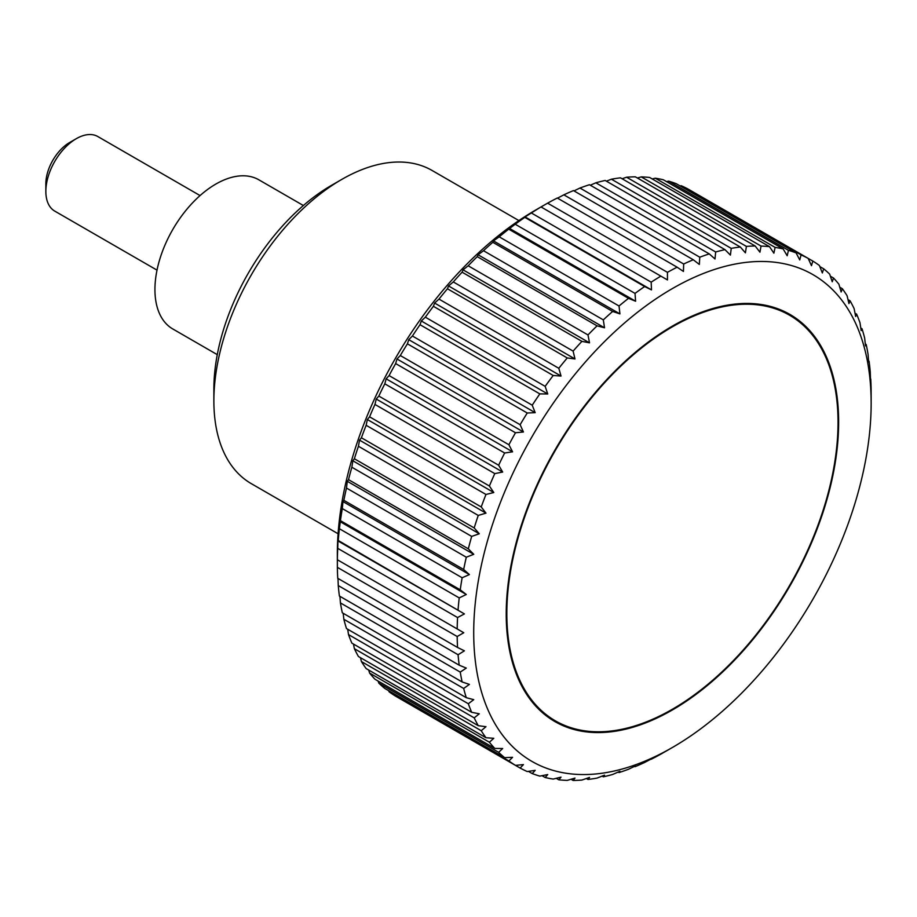 <?xml version="1.0" encoding="UTF-8"?>
<svg xmlns="http://www.w3.org/2000/svg" width="917" height="917" viewBox="0 0 917 917"><rect width="100%" height="100%" fill="white"/><g stroke="black" fill="none" stroke-linecap="round" stroke-linejoin="round"><path stroke-width="1.38" d="M518.884 220.584L432.125 170.493A180.809 104.389 120 0 0 341.72 179.445L331.495 185.349A166.344 96.044 120 0 0 213.867 389.083L213.867 400.889A180.809 104.389 120 0 0 251.315 483.66L338.075 533.751M217.283 354.65L172.763 328.951A86.095 49.713 -60 0 1 154.939 289.531A86.095 49.713 -60 0 1 192.513 202.886A86.095 49.713 -60 0 1 258.869 179.824L303.378 205.523M871.15 403.274A281.026 162.252 120 0 0 672.436 288.546A281.026 162.252 120 0 0 473.711 632.741A281.026 162.252 120 0 0 672.436 747.47A281.026 162.252 120 0 0 871.15 403.274L871.127 389.943A292.741 169.015 -60 0 0 870.749 378.985L870.084 380.108M337.399 559.771L463.773 632.741L457.182 636.513L337.364 567.336A292.741 169.015 120 0 0 337.743 578.295L457.56 647.471A292.741 169.015 -60 0 1 457.182 636.513M457.56 647.471L464.403 650.829L458.076 654.738L338.258 585.562A292.741 169.015 120 0 0 339.393 596.016L459.211 665.192A292.741 169.015 -60 0 1 458.076 654.738M459.211 665.192L466.283 668.08L460.242 672.092L340.425 602.916A292.741 169.015 120 0 0 342.316 612.785L462.134 681.961A292.741 169.015 -60 0 1 460.242 672.092M462.134 681.961L469.401 684.391L463.67 688.461L343.852 619.284A292.741 169.015 120 0 0 346.477 628.535L466.295 697.699A292.741 169.015 -60 0 1 463.67 688.461M466.295 697.699L473.745 699.66L468.323 703.752L348.506 634.575A292.741 169.015 120 0 0 351.864 643.126L471.682 712.303A292.741 169.015 -60 0 1 468.323 703.752M471.682 712.303L479.282 713.793L474.192 717.862L354.375 648.686A292.741 169.015 120 0 0 358.432 656.503L478.25 725.679A292.741 169.015 -60 0 1 474.192 717.862M478.25 725.679L485.976 726.7L481.23 730.723L361.413 661.547A292.741 169.015 120 0 0 366.147 668.573L485.964 737.738A292.741 169.015 -60 0 1 481.23 730.723M485.964 737.738L493.793 738.3L489.391 742.231L369.585 673.055A292.741 169.015 120 0 0 374.961 679.245L494.779 748.421A292.741 169.015 -60 0 1 489.391 742.231M494.779 748.421L502.676 748.524L498.642 752.33L378.824 683.154A292.741 169.015 120 0 0 384.819 688.472L504.637 757.648A292.741 169.015 -60 0 1 498.642 752.33M504.637 757.648L512.58 757.316L508.901 760.961L389.083 691.785A292.741 169.015 120 0 0 395.663 696.198L515.48 765.374A292.741 169.015 -60 0 1 508.901 760.961M515.48 765.374L523.435 764.606L520.122 768.056L400.305 698.88M651.483 758.84L644.64 762.451A292.741 169.015 -60 0 1 635.023 766.692L635.596 765.844L628.523 769.248A292.741 169.015 -60 0 1 619.032 772.55L619.915 771.289L612.636 774.475A292.741 169.015 -60 0 1 603.317 776.814L604.521 775.163L597.07 778.086A292.741 169.015 -60 0 1 587.98 779.45L589.516 777.433L581.905 780.058A292.741 169.015 -60 0 1 573.114 780.459L574.993 778.086L567.256 780.39A292.741 169.015 -60 0 1 558.808 779.805L561.032 777.123L553.203 779.072A292.741 169.015 -60 0 1 545.157 777.513L547.736 774.544L539.838 776.114A292.741 169.015 -60 0 1 532.227 773.581L535.184 770.36L527.241 771.541A292.741 169.015 -60 0 1 520.122 768.056M651.827 758.13L650.944 759.127M672.436 747.47L660.87 754.118A292.741 169.015 -60 0 1 651.185 759.265M337.364 567.336L337.341 554.006A281.026 162.252 -60 0 1 536.055 209.81L541.019 206.944A292.741 169.015 120 0 0 531.367 212.985L651.185 282.161A292.741 169.015 -60 0 1 660.87 276.132L541.087 206.978M337.743 548.355L337.96 540.927L464.403 613.92L457.56 617.531L337.743 548.355A292.741 169.015 120 0 0 337.364 559.748M337.616 541.638L338.258 540.491L464.403 613.92M458.076 609.667A292.741 169.015 -60 0 1 459.211 597.907L339.393 528.731A292.741 169.015 120 0 0 338.258 540.491M339.393 528.731L340.425 520.65L460.242 589.814L466.283 594.491L459.211 597.907M460.242 589.814A292.741 169.015 -60 0 1 462.134 577.756L342.316 508.591A292.741 169.015 120 0 0 340.425 520.65M342.316 508.591L342.969 501.588L343.852 500.327L463.67 569.491A292.741 169.015 -60 0 1 466.295 557.215L346.477 488.039A292.741 169.015 120 0 0 343.852 500.327M346.477 488.039L347.302 481.299L348.506 479.648L468.323 548.825A292.741 169.015 -60 0 1 471.682 536.399L351.864 467.223A292.741 169.015 120 0 0 348.506 479.648M351.864 467.223L352.839 460.781L354.375 458.764L474.192 527.94A292.741 169.015 -60 0 1 478.25 515.434L358.432 446.27A292.741 169.015 120 0 0 354.375 458.764M358.432 446.27L359.533 440.149L361.413 437.776L481.23 506.952A292.741 169.015 -60 0 1 485.964 494.469L366.147 425.293A292.741 169.015 120 0 0 361.413 437.776M366.147 425.293L367.35 419.516L369.585 416.834L489.391 486.01A292.741 169.015 -60 0 1 494.779 473.608L374.961 404.431A292.741 169.015 120 0 0 369.585 416.834M374.961 404.431L376.234 399.033L378.824 396.064L498.642 465.24A292.741 169.015 -60 0 1 504.637 452.998L384.819 383.822A292.741 169.015 120 0 0 378.824 396.064M384.819 383.822L386.137 378.813L389.083 375.592L508.901 444.756A292.741 169.015 -60 0 1 515.48 432.755L395.663 363.579A292.741 169.015 120 0 0 389.083 375.592M395.663 363.579L396.992 358.983L400.305 355.532L520.122 424.709A292.741 169.015 -60 0 1 527.241 413.005L407.423 343.829A292.741 169.015 120 0 0 400.305 355.532M407.423 343.829L408.741 339.668L412.421 336.023L532.227 405.199A292.741 169.015 -60 0 1 539.838 393.886L420.02 324.71A292.741 169.015 120 0 0 412.421 336.023M420.02 324.71L421.304 320.984L425.339 317.179L545.157 386.355A292.741 169.015 -60 0 1 553.203 375.489L433.397 306.312A292.741 169.015 120 0 0 425.339 317.179M433.397 306.312L434.601 303.046L438.991 299.114L558.808 368.29A292.741 169.015 -60 0 1 567.256 357.951L447.45 288.775A292.741 169.015 120 0 0 438.991 299.114M447.45 288.775L448.551 285.966L453.296 281.943L573.114 351.119A292.741 169.015 -60 0 1 581.905 341.365L462.099 272.189A292.741 169.015 120 0 0 453.296 281.943M462.099 272.189L463.074 269.85L468.163 265.781L587.98 334.946A292.741 169.015 -60 0 1 597.07 325.833L477.253 256.657A292.741 169.015 120 0 0 468.163 265.781M477.253 256.657L478.078 254.788L483.5 250.708L603.317 319.884A292.741 169.015 -60 0 1 612.636 311.459L492.819 242.294A292.741 169.015 120 0 0 483.5 250.708M492.819 242.294L493.472 240.896L499.215 236.827L619.032 306.003A292.741 169.015 -60 0 1 628.523 298.334L508.717 229.158A292.741 169.015 120 0 0 499.215 236.827M508.717 229.158L515.205 224.229L635.023 293.406A292.741 169.015 -60 0 1 644.64 286.54L524.822 217.363A292.741 169.015 120 0 0 515.205 224.229M524.822 217.363L525.487 216.24M651.185 282.161L651.483 289.898L525.04 216.893L531.367 212.985M541.019 206.944L547.621 203.161L667.438 272.338A292.741 169.015 -60 0 1 677.113 267.191L557.295 198.015A292.741 169.015 120 0 0 547.621 203.161M557.547 198.152L563.852 194.828L683.669 264.004A292.741 169.015 -60 0 1 693.286 259.763L573.469 190.587A292.741 169.015 120 0 0 563.852 194.828M574.008 190.896L579.957 188.031L699.774 257.207A292.741 169.015 -60 0 1 709.277 253.906L589.459 184.73A292.741 169.015 120 0 0 579.957 188.031M590.319 185.223L595.844 182.804L715.661 251.98A292.741 169.015 -60 0 1 724.98 249.642L605.174 180.466A292.741 169.015 120 0 0 595.844 182.804M606.378 181.165L611.421 179.205L731.239 248.369A292.741 169.015 -60 0 1 740.317 247.005L620.5 177.829A292.741 169.015 120 0 0 611.421 179.205M622.116 178.758L626.575 177.222L746.392 246.398A292.741 169.015 -60 0 1 755.184 245.997L635.366 176.832A292.741 169.015 120 0 0 626.575 177.222M637.43 178.013L641.224 176.889L761.041 246.065A292.741 169.015 -60 0 1 769.489 246.65L649.672 177.474A292.741 169.015 120 0 0 641.224 176.889M652.239 178.964L655.277 178.207L775.094 247.384A292.741 169.015 -60 0 1 783.152 248.943L663.335 179.766A292.741 169.015 120 0 0 655.277 178.207M666.487 181.589L668.653 181.165L788.46 250.341A292.741 169.015 -60 0 1 796.071 252.874L676.253 183.698A292.741 169.015 120 0 0 668.653 181.165M680.093 185.91L681.251 185.738L801.068 254.915A292.741 169.015 -60 0 1 808.175 258.399L688.369 189.223A292.741 169.015 120 0 0 681.251 185.738M838.642 422.049A235.05 135.705 -60 0 1 736.042 658.601A235.05 135.705 -60 0 1 554.911 721.576A235.05 135.705 -60 0 1 506.218 613.966A235.05 135.705 -60 0 1 608.831 377.414A235.05 135.705 -60 0 1 789.961 314.451A235.05 135.705 -60 0 1 838.642 422.049M200.055 195.573L97.821 136.541A43.053 24.851 120 0 0 76.294 138.685L69.703 142.479A33.734 19.475 -60 0 0 45.85 183.79L45.85 191.401A43.053 24.851 120 0 0 54.768 211.116L157.013 270.137M76.294 138.685A43.053 24.851 120 0 0 45.85 191.401M389.083 691.785L388.659 690.696M378.824 683.154L378.113 681.067M369.585 673.055L368.714 670.052M361.413 661.547L360.484 657.695M354.375 648.686L353.469 644.055M348.506 634.575L347.692 629.234M343.852 619.284L343.176 613.29M340.425 602.916L339.932 596.325M338.258 585.562L337.983 578.432M457.182 628.924A292.741 169.015 -60 0 1 457.56 617.531M339.84 521.498L466.283 594.491M870.52 379.455L870.233 371.717A292.741 169.015 -60 0 0 869.087 361.264L868.64 362.192L868.067 354.363A292.741 169.015 -60 0 0 866.175 344.494L865.522 345.881L864.639 337.995A292.741 169.015 -60 0 0 862.014 328.756L861.178 330.613L859.974 322.704A292.741 169.015 -60 0 0 856.627 314.153L855.641 316.491L854.117 308.593A292.741 169.015 -60 0 0 850.059 300.776L848.947 303.584L847.079 295.733A292.741 169.015 -60 0 0 842.345 288.717L841.13 291.984L838.906 284.224A292.741 169.015 -60 0 0 833.53 278.034L832.246 281.76L829.667 274.126A292.741 169.015 -60 0 0 823.672 268.807L822.343 272.968L819.397 265.494A292.741 169.015 -60 0 0 812.829 261.081L811.488 265.678L808.175 258.399L812.829 261.081M801.068 254.915L799.75 259.924L796.071 252.874M788.46 250.341L787.187 255.74L783.152 248.943M775.094 247.384L773.891 253.161L769.489 246.65M761.041 246.065L759.941 252.186L755.184 245.997M746.392 246.398L745.406 252.84L740.317 247.005M731.239 248.369L730.402 255.109L724.98 249.642M715.661 251.98L715.008 258.984L709.277 253.906M699.774 257.207L699.327 264.44L693.286 259.763M683.669 264.004L683.44 271.443L677.113 267.191M667.438 272.338L667.461 279.937L660.87 276.132M651.483 289.898L644.64 286.54M635.023 293.406L635.596 301.235L628.523 298.334M619.032 306.003L619.915 313.889L612.636 311.459M603.317 319.884L604.521 327.793L597.07 325.833M587.98 334.946L589.516 342.843L581.905 341.365M573.114 351.119L574.993 358.96L567.256 357.951M558.808 368.29L561.032 376.05L553.203 375.489M545.157 386.355L547.736 393.978L539.838 393.886M532.227 405.199L535.184 412.661L527.241 413.005M520.122 424.709L523.435 431.987L515.48 432.755M508.901 444.756L512.58 451.817L504.637 452.998M498.642 465.24L502.676 472.037L494.779 473.608M489.391 486.01L493.793 492.521L485.964 494.469M481.23 506.952L485.976 513.142L478.25 515.434M474.192 527.94L479.282 533.774L471.682 536.399M468.323 548.825L473.745 554.304L466.295 557.215M463.67 569.491L469.401 574.581L462.134 577.756M342.969 501.588L469.401 574.581M347.302 481.299L473.745 554.304M352.839 460.781L479.282 533.774M359.533 440.149L485.976 513.142M367.35 419.516L493.793 492.521M376.234 399.033L502.676 472.037M386.137 378.813L512.58 451.817M396.992 358.983L523.435 431.987M408.741 339.668L535.184 412.661M421.304 320.984L547.736 393.978M434.601 303.046L561.032 376.05M448.551 285.966L574.993 358.96M463.074 269.85L589.516 342.843M478.078 254.788L604.521 327.793M493.472 240.896L619.915 313.889M509.164 228.23L635.596 301.235M819.832 266.595L823.672 268.807M830.378 276.212L833.53 278.034M839.777 287.227L842.345 288.717M847.996 299.584L850.059 300.776M855.011 313.224L856.627 314.153M860.799 328.045L862.014 328.756M865.316 343.99L866.175 344.494M619.032 772.55L618.173 772.057M603.317 776.814L602.102 776.114M587.98 779.45L586.376 778.522M573.114 780.459L571.062 779.267M558.808 779.805L556.241 778.327M545.157 777.513L542.004 775.69M532.227 773.581L528.398 771.369M337.341 559.737L463.773 632.741M341.72 179.445A180.809 104.389 120 0 0 213.867 400.889M506.837 613.611A234.19 135.212 120 0 0 555.335 720.819A234.19 135.212 120 0 0 735.801 658.085A234.19 135.212 120 0 0 838.035 422.405A234.19 135.212 120 0 0 789.526 315.196A234.19 135.212 120 0 0 609.06 377.93A234.19 135.212 120 0 0 506.837 613.611M545.283 715.019L555.335 720.819M779.473 309.384L789.526 315.196"/></g></svg>
